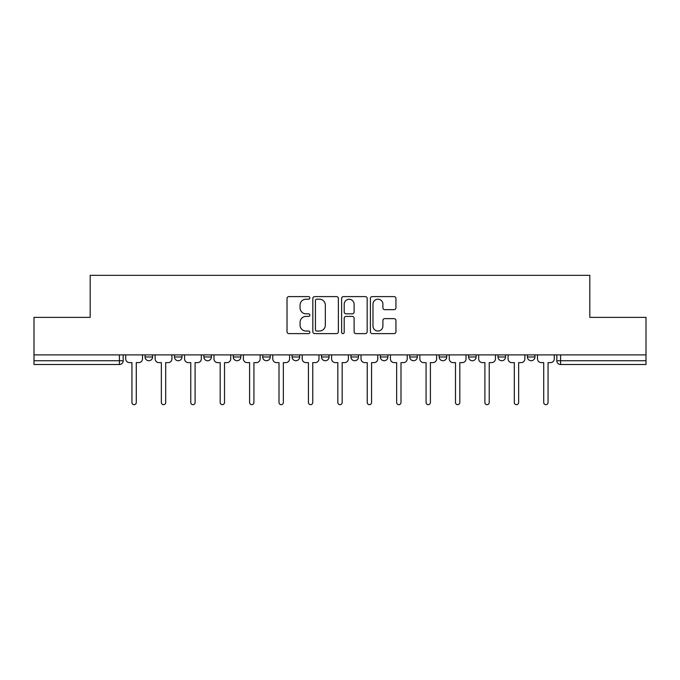 <?xml version="1.0" encoding="UTF-8"?>
<svg xmlns="http://www.w3.org/2000/svg" width="680" height="680" viewBox="0 0 680 680"><rect width="100%" height="100%" fill="white"/><g stroke="black" fill="none" stroke-linecap="round" stroke-linejoin="round"><path stroke-width="1.02" d="M309.833 297.899A1.292 1.292 0 0 0 308.541 296.607L288.873 296.607A1.853 1.853 0 0 0 287.028 298.46L287.028 331.772A1.853 1.853 0 0 0 288.873 333.616L308.541 333.616A1.292 1.292 0 0 0 309.833 332.325A1.292 1.292 0 0 0 308.541 331.032L305.991 331.032A5.924 5.924 0 0 1 300.075 325.108L300.075 322.328A5.924 5.924 0 0 1 305.991 316.404L308.541 316.404A1.292 1.292 0 0 0 309.833 315.112A1.292 1.292 0 0 0 308.541 313.82L305.991 313.82A5.924 5.924 0 0 1 300.075 307.896L300.075 305.116A5.924 5.924 0 0 1 305.991 299.2L308.541 299.2A1.292 1.292 0 0 0 309.833 297.899M468.588 354.892L468.588 356.966L476.127 356.966A3.774 3.774 0 0 1 472.353 360.74A3.774 3.774 0 0 1 468.588 356.966L468.588 354.892M380.35 354.892L380.35 356.966L387.889 356.966A3.774 3.774 0 0 1 384.115 360.74A3.774 3.774 0 0 1 380.35 356.966L380.35 354.892M321.521 354.892L321.521 356.966L329.06 356.966A3.774 3.774 0 0 1 325.295 360.74A3.774 3.774 0 0 1 321.521 356.966L321.521 354.892M292.111 354.892L292.111 356.966L299.65 356.966A3.774 3.774 0 0 1 295.885 360.74A3.774 3.774 0 0 1 292.111 356.966L292.111 354.892M233.282 354.892L233.282 356.966L240.83 356.966A3.774 3.774 0 0 1 237.056 360.74A3.774 3.774 0 0 1 233.282 356.966L233.282 354.892M394.085 309.655A1.853 1.853 0 0 0 395.938 307.802L395.938 298.46A1.853 1.853 0 0 0 394.085 296.607L372.249 296.607A1.853 1.853 0 0 0 370.396 298.46L370.396 331.772A1.853 1.853 0 0 0 372.249 333.616L394.085 333.616A1.853 1.853 0 0 0 395.938 331.772L395.938 320.475A1.853 1.853 0 0 0 394.085 318.631L384.736 318.631A1.853 1.853 0 0 0 382.891 320.475L382.891 326.077A4.947 4.947 0 0 1 377.935 331.032A4.947 4.947 0 0 1 372.988 326.077L372.988 304.147A4.947 4.947 0 0 1 377.935 299.2A4.947 4.947 0 0 1 382.891 304.147L382.891 307.802A1.853 1.853 0 0 0 384.736 309.655L394.085 309.655M34 354.892L34 317.373L90.185 317.373L90.185 275.332L589.815 275.332L589.815 317.373L646 317.373L646 354.892L34 354.892L34 360.74L123.182 360.74L123.182 354.892L123.182 360.74A3.774 3.774 0 0 1 119.408 364.514L34 364.514L34 360.74M338.376 298.46A1.853 1.853 0 0 0 336.532 296.607L314.695 296.607A1.853 1.853 0 0 0 312.843 298.46L312.843 331.772A1.853 1.853 0 0 0 314.695 333.616L336.532 333.616A1.853 1.853 0 0 0 338.376 331.772L338.376 298.46M343.468 296.607L365.304 296.607A1.853 1.853 0 0 1 367.157 298.46L367.157 331.772A1.853 1.853 0 0 1 365.304 333.616L355.963 333.616A1.853 1.853 0 0 1 354.11 331.772L354.11 318.257A1.853 1.853 0 0 0 352.257 316.404L346.06 316.404A1.853 1.853 0 0 0 344.207 318.257L344.207 332.325A1.292 1.292 0 0 1 342.916 333.616A1.292 1.292 0 0 1 341.624 332.325L341.624 298.46A1.853 1.853 0 0 1 343.468 296.607M556.818 354.892L556.818 360.74L646 360.74L646 364.514L560.592 364.514A3.774 3.774 0 0 1 556.818 360.74M646 354.892L646 360.74M534.947 354.892L534.947 356.966A3.774 3.774 0 0 1 531.182 360.74A3.774 3.774 0 0 1 527.408 356.966A3.774 3.774 0 0 0 531.182 360.74M527.408 354.892L527.408 356.966L534.947 356.966M505.537 354.892L505.537 356.966A3.774 3.774 0 0 1 501.763 360.74A3.774 3.774 0 0 1 497.998 356.966A3.774 3.774 0 0 0 501.763 360.74M497.998 354.892L497.998 356.966L505.537 356.966M476.127 354.892L476.127 356.966A3.774 3.774 0 0 1 472.353 360.74M446.717 354.892L446.717 356.966A3.774 3.774 0 0 1 442.943 360.74A3.774 3.774 0 0 1 439.169 356.966L446.717 356.966M439.169 354.892L439.169 356.966M417.299 354.892L417.299 356.966A3.774 3.774 0 0 1 413.534 360.74A3.774 3.774 0 0 1 409.76 356.966L417.299 356.966L417.299 354.892M409.76 354.892L409.76 356.966M387.889 354.892L387.889 356.966M358.479 354.892L358.479 356.966A3.774 3.774 0 0 1 354.705 360.74A3.774 3.774 0 0 1 350.94 356.966L358.479 356.966L358.479 354.892M350.94 354.892L350.94 356.966M329.06 354.892L329.06 356.966L329.06 354.892M299.65 356.966L299.65 354.892L299.65 356.966A3.774 3.774 0 0 1 295.885 360.74M270.24 354.892L270.24 356.966A3.774 3.774 0 0 1 266.466 360.74A3.774 3.774 0 0 1 262.701 356.966A3.774 3.774 0 0 0 266.466 360.74A3.774 3.774 0 0 0 270.24 356.966L270.24 354.892M262.701 354.892L262.701 356.966L270.24 356.966M240.83 354.892L240.83 356.966M211.412 354.892L211.412 356.966A3.774 3.774 0 0 1 207.646 360.74A3.774 3.774 0 0 1 203.873 356.966A3.774 3.774 0 0 0 207.646 360.74A3.774 3.774 0 0 0 211.412 356.966L203.873 356.966L203.873 354.892M174.463 354.892L174.463 356.966L182.002 356.966L182.002 354.892L182.002 356.966A3.774 3.774 0 0 1 178.237 360.74A3.774 3.774 0 0 1 174.463 356.966A3.774 3.774 0 0 0 178.237 360.74M145.053 354.892L145.053 356.966L152.592 356.966L152.592 354.892L152.592 356.966A3.774 3.774 0 0 1 148.818 360.74A3.774 3.774 0 0 1 145.053 356.966A3.774 3.774 0 0 0 148.818 360.74M119.408 354.892L119.408 364.514A3.774 3.774 0 0 0 123.182 360.74M316.727 299.2A1.292 1.292 0 0 0 315.435 300.492L315.435 329.732A1.292 1.292 0 0 0 316.727 331.032L319.413 331.032A5.924 5.924 0 0 0 325.337 325.108L325.337 305.116A5.924 5.924 0 0 0 319.413 299.2L316.727 299.2M354.11 304.24A4.947 4.947 0 0 0 349.163 299.293A4.947 4.947 0 0 0 344.207 304.24L344.207 311.967A1.853 1.853 0 0 0 346.06 313.82L352.257 313.82A1.853 1.853 0 0 0 354.11 311.967L354.11 304.24M125.723 358.853L125.723 354.892L125.723 358.853A3.774 3.774 0 0 0 129.498 362.627L131.945 362.627L131.945 402.5A2.167 2.167 0 0 0 134.113 404.668A2.167 2.167 0 0 0 136.281 402.5L136.281 362.627L138.737 362.627A3.774 3.774 0 0 0 142.502 358.853L142.502 354.892L142.502 358.853M129.498 362.627L131.945 362.627L131.945 402.5M136.281 402.5L136.281 362.627L138.737 362.627M155.133 358.853L155.133 354.892L155.133 358.853A3.774 3.774 0 0 0 158.907 362.627L161.356 362.627L161.356 402.5A2.167 2.167 0 0 0 163.523 404.668A2.167 2.167 0 0 0 165.699 402.5L165.699 362.627L168.147 362.627A3.774 3.774 0 0 0 171.921 358.853L171.921 354.892L171.921 358.853M184.552 358.853L184.552 354.892L184.552 358.853A3.774 3.774 0 0 0 188.317 362.627L190.774 362.627L190.774 402.5A2.167 2.167 0 0 0 192.941 404.668A2.167 2.167 0 0 0 195.109 402.5L195.109 362.627L197.557 362.627A3.774 3.774 0 0 0 201.331 358.853L201.331 354.892L201.331 358.853M158.907 362.627L161.356 362.627L161.356 402.5M165.699 402.5L165.699 362.627L168.147 362.627M188.317 362.627L190.774 362.627L190.774 402.5M195.109 402.5L195.109 362.627L197.557 362.627M213.962 358.853L213.962 354.892L213.962 358.853A3.774 3.774 0 0 0 217.736 362.627L220.184 362.627L220.184 402.5A2.167 2.167 0 0 0 222.351 404.668A2.167 2.167 0 0 0 224.519 402.5L224.519 362.627L226.967 362.627A3.774 3.774 0 0 0 230.741 358.853L230.741 354.892L230.741 358.853M243.372 358.853L243.372 354.892L243.372 358.853A3.774 3.774 0 0 0 247.146 362.627L249.594 362.627L249.594 402.5A2.167 2.167 0 0 0 251.761 404.668A2.167 2.167 0 0 0 253.929 402.5L253.929 362.627L256.385 362.627A3.774 3.774 0 0 0 260.151 358.853L260.151 354.892L260.151 358.853M272.782 358.853L272.782 354.892L272.782 358.853A3.774 3.774 0 0 0 276.556 362.627L279.004 362.627L279.004 402.5A2.167 2.167 0 0 0 281.172 404.668A2.167 2.167 0 0 0 283.348 402.5L283.348 362.627L285.796 362.627A3.774 3.774 0 0 0 289.57 358.853L289.57 354.892L289.57 358.853M217.736 362.627L220.184 362.627L220.184 402.5M224.519 402.5L224.519 362.627L226.967 362.627M247.146 362.627L249.594 362.627L249.594 402.5M253.929 402.5L253.929 362.627L256.385 362.627M276.556 362.627L279.004 362.627L279.004 402.5M283.348 402.5L283.348 362.627L285.796 362.627M302.2 358.853L302.2 354.892L302.2 358.853A3.774 3.774 0 0 0 305.966 362.627L308.423 362.627L308.423 402.5A2.167 2.167 0 0 0 310.59 404.668A2.167 2.167 0 0 0 312.757 402.5L312.757 362.627L315.205 362.627A3.774 3.774 0 0 0 318.979 358.853L318.979 354.892L318.979 358.853M305.966 362.627L308.423 362.627L308.423 402.5M312.757 402.5L312.757 362.627L315.205 362.627M331.611 358.853L331.611 354.892L331.611 358.853A3.774 3.774 0 0 0 335.385 362.627L337.832 362.627L337.832 402.5A2.167 2.167 0 0 0 340 404.668A2.167 2.167 0 0 0 342.168 402.5L342.168 362.627L344.615 362.627A3.774 3.774 0 0 0 348.389 358.853L348.389 354.892L348.389 358.853M335.385 362.627L337.832 362.627L337.832 402.5M342.168 402.5L342.168 362.627L344.615 362.627M361.021 358.853L361.021 354.892L361.021 358.853A3.774 3.774 0 0 0 364.795 362.627L367.243 362.627L367.243 402.5A2.167 2.167 0 0 0 369.41 404.668A2.167 2.167 0 0 0 371.577 402.5L371.577 362.627L374.034 362.627A3.774 3.774 0 0 0 377.8 358.853L377.8 354.892L377.8 358.853M364.795 362.627L367.243 362.627L367.243 402.5M371.577 402.5L371.577 362.627L374.034 362.627M390.43 358.853L390.43 354.892L390.43 358.853A3.774 3.774 0 0 0 394.204 362.627L396.652 362.627L396.652 402.5A2.167 2.167 0 0 0 398.828 404.668A2.167 2.167 0 0 0 400.996 402.5L400.996 362.627L403.444 362.627A3.774 3.774 0 0 0 407.218 358.853L407.218 354.892L407.218 358.853M394.204 362.627L396.652 362.627L396.652 402.5M400.996 402.5L400.996 362.627L403.444 362.627M419.849 358.853L419.849 354.892L419.849 358.853A3.774 3.774 0 0 0 423.615 362.627L426.071 362.627L426.071 402.5A2.167 2.167 0 0 0 428.238 404.668A2.167 2.167 0 0 0 430.406 402.5L430.406 362.627L432.854 362.627A3.774 3.774 0 0 0 436.628 358.853L436.628 354.892L436.628 358.853M423.615 362.627L426.071 362.627L426.071 402.5M430.406 402.5L430.406 362.627L432.854 362.627M449.259 358.853L449.259 354.892L449.259 358.853A3.774 3.774 0 0 0 453.033 362.627L455.481 362.627L455.481 402.5A2.167 2.167 0 0 0 457.648 404.668A2.167 2.167 0 0 0 459.816 402.5L459.816 362.627L462.264 362.627A3.774 3.774 0 0 0 466.038 358.853L466.038 354.892L466.038 358.853M453.033 362.627L455.481 362.627L455.481 402.5M459.816 402.5L459.816 362.627L462.264 362.627M478.669 358.853L478.669 354.892L478.669 358.853A3.774 3.774 0 0 0 482.443 362.627L484.891 362.627L484.891 402.5A2.167 2.167 0 0 0 487.058 404.668A2.167 2.167 0 0 0 489.226 402.5L489.226 362.627L491.683 362.627A3.774 3.774 0 0 0 495.448 358.853L495.448 354.892L495.448 358.853M482.443 362.627L484.891 362.627L484.891 402.5M489.226 402.5L489.226 362.627L491.683 362.627M508.079 358.853L508.079 354.892L508.079 358.853A3.774 3.774 0 0 0 511.853 362.627L514.301 362.627L514.301 402.5A2.167 2.167 0 0 0 516.477 404.668A2.167 2.167 0 0 0 518.644 402.5L518.644 362.627L521.092 362.627A3.774 3.774 0 0 0 524.866 358.853L524.866 354.892L524.866 358.853M511.853 362.627L514.301 362.627L514.301 402.5M518.644 402.5L518.644 362.627L521.092 362.627M537.498 358.853L537.498 354.892L537.498 358.853A3.774 3.774 0 0 0 541.263 362.627L543.719 362.627L543.719 402.5A2.167 2.167 0 0 0 545.887 404.668A2.167 2.167 0 0 0 548.054 402.5L548.054 362.627L550.502 362.627A3.774 3.774 0 0 0 554.277 358.853L554.277 354.892L554.277 358.853M541.263 362.627L543.719 362.627L543.719 402.5M548.054 402.5L548.054 362.627L550.502 362.627M560.592 354.892L560.592 364.514"/></g></svg>

